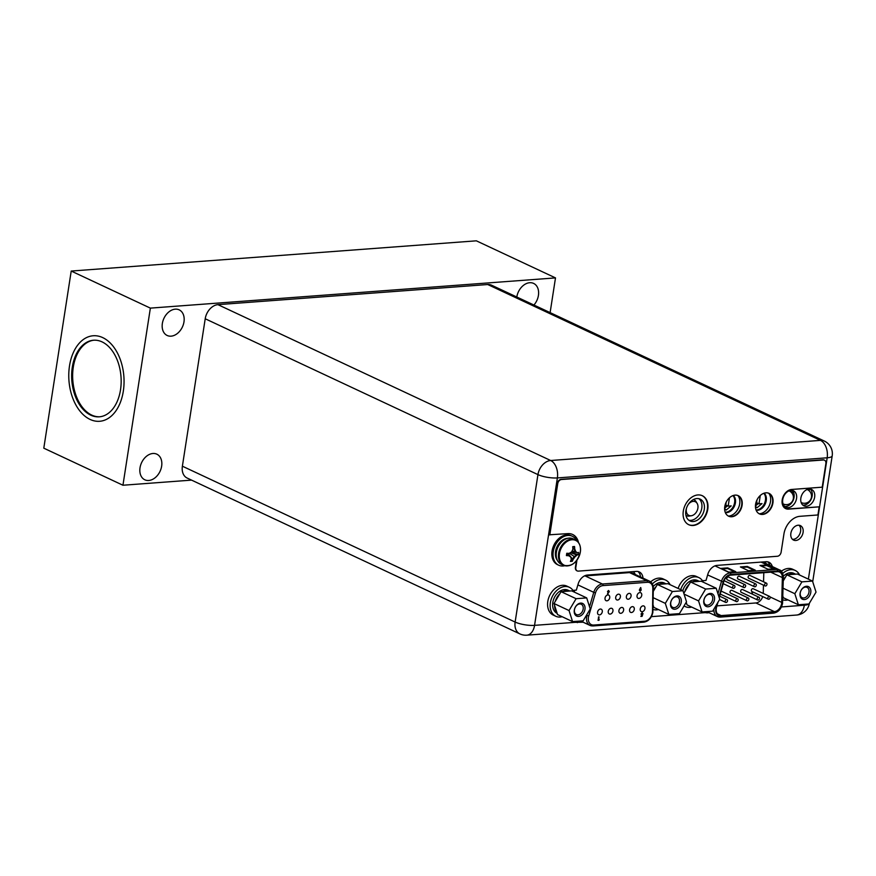 <?xml version="1.0" encoding="UTF-8"?>
<svg xmlns="http://www.w3.org/2000/svg" width="876" height="876" viewBox="0 0 876 876"><rect width="100%" height="100%" fill="white"/><g stroke="black" fill="none" stroke-linecap="round" stroke-linejoin="round"><path stroke-width="1.31" d="M123.33 391.134A42.891 27.55 85.7 0 1 99.601 421.29A42.891 27.55 85.7 0 1 69.5 365.916A42.891 27.55 85.7 0 1 93.228 335.76A42.891 27.55 85.7 0 1 123.33 391.134M120.516 389.82A38.413 24.67 85.7 0 1 99.273 416.823A38.413 24.67 85.7 0 1 72.303 367.23A38.413 24.67 85.7 0 1 93.557 340.227A38.413 24.67 85.7 0 1 120.516 389.82M122.947 485.238L43.8 448.173L71.219 271.056L150.365 308.122L122.947 485.238L191.581 480.125M150.365 308.122L555.494 277.9L550.117 312.623M161.644 466.174A14.147 10.194 115.1 0 0 156.826 454.173A14.147 10.194 115.1 0 0 140.018 467.795A14.147 10.194 115.1 0 0 144.825 479.796A14.147 10.194 115.1 0 0 161.644 466.174M183.982 321.853A14.147 10.194 115.1 0 0 179.164 309.852A14.147 10.194 115.1 0 0 162.356 323.474A14.147 10.194 115.1 0 0 167.163 335.475A14.147 10.194 115.1 0 0 183.982 321.853M516.796 297.008A14.147 10.194 -64.9 0 1 533.604 283.408A14.147 10.194 -64.9 0 1 538.422 295.409A14.147 10.194 -64.9 0 1 533.922 305.034M71.219 271.056L476.347 240.823L555.494 277.9M568.13 565.797A14.016 10.107 -64.9 0 1 563.399 565.217L561.155 564.166A14.016 10.107 -64.9 0 1 556.38 552.274A14.016 10.107 115.1 0 1 573.046 538.773L575.291 539.835A14.016 10.107 115.1 0 0 558.625 553.325A14.016 10.107 -64.9 0 0 563.399 565.217C571.612 567.079 577.262 562.666 580.35 552A13.655 9.844 115.1 0 0 571.918 539.758A13.655 9.844 115.1 0 0 559.468 553.566A13.655 9.844 -64.9 0 0 567.889 565.819A13.655 9.844 -64.9 0 0 580.339 552.011C581.029 546.087 579.343 542.036 575.291 539.835A14.016 10.107 115.1 0 1 578.762 543.098M574.547 546.558A19.02 12.22 85.7 0 1 574.733 549.044A18.692 7.961 54.4 0 1 575.773 551.595A18.692 1.785 30.8 0 1 577.306 552.778A19.02 4.949 8.8 0 0 578.554 552.395L578.193 554.716A19.02 4.949 -171.2 0 1 576.945 555.099A18.692 10.216 162.3 0 1 574.963 556.829A18.692 12.822 126 0 1 573.145 559.304A19.02 12.22 85.7 0 1 572.269 561.286L570.407 561.417A19.02 12.22 -94.3 0 0 571.294 559.446A18.692 7.961 -125.6 0 0 570.78 557.136A18.692 1.785 -149.2 0 0 568.721 555.712A19.02 4.949 -171.2 0 1 566.4 555.592L566.761 553.271A19.02 4.949 8.8 0 0 569.082 553.391A18.692 10.216 -17.7 0 0 571.59 551.913A18.692 12.822 -54 0 0 572.882 549.186A19.02 12.22 -94.3 0 0 572.685 546.701L574.536 546.482L574.196 548.792L574.974 551.223L576.758 552.526L571.721 551.661M569.531 556.271L567.374 553.314M575.773 551.595L572.072 550.971M574.733 549.044L572.871 548.967M574.536 546.482L572.729 547.139M566.816 553.271L568.185 555.461L566.4 555.592M578.226 554.694L570.845 552.384M578.193 554.716L576.408 554.847L570.484 552.603M574.963 556.829L574.163 556.446L576.945 555.099M567.79 553.336L572.608 559.052L574.163 556.446L569.323 553.26M572.269 561.286L572.608 559.052L573.145 559.304M572.225 561.341L571.141 559.819M576.758 552.526L577.306 552.778M564.801 565.721A15.998 11.541 -64.9 0 1 558.702 565.217A15.998 11.541 -64.9 0 1 553.26 551.628A15.998 11.541 115.1 0 1 572.28 536.232L571.075 535.663A15.998 11.541 115.1 0 0 552.055 551.07A15.998 11.541 -64.9 0 0 557.497 564.648L558.702 565.217M576.572 540.591A15.998 11.541 115.1 0 0 572.28 536.232M733.289 495.488A9.603 6.92 -64.9 0 1 735.413 502.912A9.603 6.92 -64.9 0 1 725.339 512.559M732.982 495.597A9.603 6.92 -64.9 0 1 734.614 502.539A9.603 6.92 -64.9 0 1 725.218 512.252M724.605 508.617L726.193 510.062L731.208 505.901L728.175 506.12L729.467 497.776M725.985 502.583L725.405 506.328L724.802 506.372M724.616 508.244L727.529 505.824M728.175 506.12L725.766 504.992L726.204 502.123M764.113 493.188A9.603 6.92 -64.9 0 1 766.248 500.612A9.603 6.92 -64.9 0 1 756.163 510.259M763.806 493.298A9.603 6.92 -64.9 0 1 765.438 500.24A9.603 6.92 -64.9 0 1 756.043 509.952M755.44 506.306L757.017 507.762L762.032 503.601L758.999 503.82L760.291 495.477M756.809 500.284L756.229 504.029L755.627 504.072M755.44 505.945L758.353 503.525M758.999 503.82L756.59 502.693L757.028 499.824M791.083 492.17L791.356 490.363M783.243 504.368L784.108 504.313M809.183 490.812L809.468 489.016M792.714 491.02L792.309 493.615M790.864 502.966L790.853 503.81M790.108 503.525L790.732 503.81M801.343 503.021L802.208 502.955M688.24 504.499A7.556 5.442 -64.9 0 1 697.143 503.415A7.556 5.442 -64.9 0 1 697.887 508.146A7.556 5.442 -64.9 0 1 691.361 515.745L689.313 516.052A8.837 6.373 -64.9 0 1 685.974 515.416M693.54 499.506A8.837 6.373 -64.9 0 1 696.059 501.63L697.143 503.415M691.361 515.745A7.556 5.442 -64.9 0 1 686.346 509.011A7.556 5.442 -64.9 0 1 686.543 508.025M487.724 284.525L217.938 304.651L550.675 460.513A13.95 10.063 115.1 0 0 537.952 474.617A13.95 3.635 8.8 0 0 557.377 477.924A13.95 8.957 -94.3 0 0 550.675 460.513L820.473 440.376L487.724 284.525A13.95 10.063 -64.9 0 1 491.589 285.204L824.327 441.055A13.95 10.063 115.1 0 0 820.473 440.376A13.95 8.957 85.7 0 1 827.163 457.798A13.95 3.635 8.8 0 0 832.2 455.827A13.95 13.95 0 0 0 824.327 441.055M808.384 579.135L827.163 457.798L557.377 477.924L534.557 625.355A13.95 3.635 -171.2 0 1 515.132 622.059L537.952 474.617L205.214 318.765A13.95 10.063 -64.9 0 1 217.938 304.651M205.214 318.765L182.383 466.196A13.95 10.063 -64.9 0 0 187.136 478.044L519.873 633.895A13.95 13.95 0 0 0 526.837 635.177A13.95 8.957 -94.3 0 0 534.557 625.355L575.017 622.343A10.621 7.665 -64.9 0 1 574.503 622.124A10.621 7.665 -64.9 0 1 573.517 621.533M769.829 565.381A10.621 7.665 115.1 0 0 767.606 561.823M640.509 576.945A10.621 7.665 115.1 0 0 637.947 571.491M737.92 495.542A12.034 8.672 -64.9 0 1 739.683 503.897A12.034 8.672 -64.9 0 1 728.405 516.084M768.745 493.243A12.034 8.672 -64.9 0 1 770.508 501.598A12.034 8.672 -64.9 0 1 759.229 513.785M792.145 490.418A9.023 6.504 -64.9 0 1 794.05 497.305A9.023 6.504 -64.9 0 1 784.655 506.394M810.245 489.071A9.023 6.504 -64.9 0 1 812.162 495.958A9.023 6.504 -64.9 0 1 802.766 505.047M799.032 525.239A8.004 5.771 -64.9 0 1 800.598 531.228A8.004 5.771 -64.9 0 1 792.441 539.309M698.873 498.685A12.034 8.672 -64.9 0 1 701.785 508.179A12.034 8.672 -64.9 0 1 688.788 520.213M702.453 580.711L706.012 580.449L707.797 574.349A10.621 7.665 -64.9 0 1 717.094 565.381L765.985 561.724A10.621 7.665 -64.9 0 1 768.931 562.239A10.621 7.665 -64.9 0 1 772.325 566.553M709.33 612.795L704.676 612.663A10.621 7.665 -64.9 0 1 704.162 612.455A10.621 7.665 -64.9 0 1 703.176 611.864M572.937 590.38L576.342 590.128L578.138 584.029A10.621 7.665 -64.9 0 1 587.435 575.05L636.326 571.404A10.621 7.665 -64.9 0 1 639.272 571.918A10.621 7.665 -64.9 0 1 642.995 578.105M796.547 498.477A9.023 6.504 -64.9 0 1 785.816 507.16A9.023 6.504 -64.9 0 1 782.75 499.506A9.023 6.504 -64.9 0 1 793.47 490.823A9.023 6.504 -64.9 0 1 796.547 498.477M814.647 497.13A9.023 6.504 -64.9 0 1 803.916 505.813A9.023 6.504 -64.9 0 1 800.85 498.159A9.023 6.504 -64.9 0 1 811.581 489.465A9.023 6.504 -64.9 0 1 814.647 497.13M803.095 532.4A8.004 5.771 -64.9 0 1 793.579 540.098A8.004 5.771 -64.9 0 1 790.864 533.309A8.004 5.771 -64.9 0 1 800.368 525.611A8.004 5.771 -64.9 0 1 803.095 532.4M704.282 509.35A12.034 8.672 -64.9 0 1 689.97 520.924A12.034 8.672 -64.9 0 1 685.875 510.719A12.034 8.672 -64.9 0 1 700.187 499.134A12.034 8.672 -64.9 0 1 704.282 509.35M703.877 611.809L706.833 611.634M580.657 621.051L574.207 621.489M575.017 622.343L583.142 622.212M808.953 603.969L798.365 604.758L794.839 593.709L801.912 581.861L812.501 581.073L816.027 592.121L808.953 603.969A13.95 3.635 -171.2 0 1 804.343 605.228A13.95 8.957 85.7 0 1 796.623 615.04L796.623 615.04A13.95 13.95 0 0 0 809.38 603.268A13.95 3.635 -171.2 0 1 808.964 603.958M182.383 466.196L515.132 622.059A13.95 10.063 115.1 0 0 519.873 633.895M618.916 610.55A3.077 2.212 -64.9 0 1 622.573 607.594A3.077 2.212 -64.9 0 1 623.613 610.2A3.077 2.212 -64.9 0 1 619.967 613.167A3.077 2.212 -64.9 0 1 618.916 610.55M640.181 591.201L639.338 590.128L640.017 591.136L639.338 590.128L640.63 587.544L639.502 590.205L640.181 591.201L641.177 590.085L640.783 587.621M640.356 588.99L641.013 590.008L640.356 588.99M642.152 614.251L642.71 614.415L641.801 614.492L642.141 613.474L643.039 613.715L642.272 612.861L641.177 614.12L641.998 615.138L640.849 616.419L642.097 616.332L642.71 614.415M641.823 615.182L641.013 614.043L641.67 615.105L641.013 614.043L642.108 612.784L643.039 613.715M640.849 616.419L641.801 615.182M599.304 619.704L598.746 619.748L599.02 616.835L598.001 620.274L598.921 620.296L598.757 619.66M641.736 595.33A3.077 2.212 -64.9 0 1 638.078 598.286A3.077 2.212 -64.9 0 1 637.038 595.68A3.077 2.212 -64.9 0 1 640.684 592.723A3.077 2.212 -64.9 0 1 641.736 595.33M631.07 596.129A3.077 2.212 -64.9 0 1 627.413 599.085A3.077 2.212 -64.9 0 1 626.373 596.479A3.077 2.212 -64.9 0 1 630.019 593.523A3.077 2.212 -64.9 0 1 631.07 596.129M620.394 596.917A3.077 2.212 -64.9 0 1 616.748 599.874A3.077 2.212 -64.9 0 1 615.708 597.268A3.077 2.212 -64.9 0 1 619.354 594.311A3.077 2.212 -64.9 0 1 620.394 596.917M609.729 597.717A3.077 2.212 -64.9 0 1 606.082 600.673A3.077 2.212 -64.9 0 1 605.031 598.067A3.077 2.212 -64.9 0 1 608.689 595.111A3.077 2.212 -64.9 0 1 609.729 597.717M644.944 608.612A3.077 2.212 -64.9 0 1 641.298 611.568A3.077 2.212 -64.9 0 1 640.247 608.962A3.077 2.212 -64.9 0 1 643.904 606.006A3.077 2.212 -64.9 0 1 644.944 608.612M634.279 609.411A3.077 2.212 -64.9 0 1 630.632 612.368A3.077 2.212 -64.9 0 1 629.581 609.762A3.077 2.212 -64.9 0 1 633.238 606.805A3.077 2.212 -64.9 0 1 634.279 609.411M612.948 610.999A3.077 2.212 -64.9 0 1 609.302 613.956A3.077 2.212 -64.9 0 1 608.251 611.349A3.077 2.212 -64.9 0 1 611.908 608.393A3.077 2.212 -64.9 0 1 612.948 610.999M602.283 611.798A3.077 2.212 -64.9 0 1 598.626 614.755A3.077 2.212 -64.9 0 1 597.585 612.149A3.077 2.212 -64.9 0 1 601.232 609.192A3.077 2.212 -64.9 0 1 602.283 611.798M608.294 592.723L607.484 591.628L608.141 592.647L607.484 591.628L608.481 590.501L609.159 591.508L608.481 590.501L607.648 591.705L608.294 592.723L607.648 593.917L609.324 591.585L608.645 590.577L609.324 591.585M608.032 594.169L607.484 593.851L608.108 592.702M641.177 590.085L640.52 589.066M639.995 590.139L640.695 590.085L640.104 590.523L640.247 589.559M642.316 614.328L641.67 614.054M598.538 616.868L598.166 620.35M607.966 591.628L608.831 591.65L608.415 592.154L608.557 591.19M770.179 597.739A1.533 1.106 115.1 0 0 767.836 597.914A1.533 1.106 115.1 0 0 770.179 597.739M768.351 599.217L751.882 591.508A1.533 1.106 -64.9 0 1 753.185 588.727L769.654 596.436M763.248 593.435L763.467 585.157M763.554 581.806L763.795 572.685M716.94 605.874L755.889 602.962A7.939 5.727 115.1 0 0 762.733 596.589M752.364 594.125L752.418 592.614L751.739 593.84M743.812 587.533L727.332 579.813A1.533 1.106 -64.9 0 1 728.635 577.032L745.115 584.752A1.533 1.106 115.1 0 0 743.812 587.533A1.533 1.106 115.1 0 0 745.115 584.752M765.142 585.934L748.662 578.226A1.533 1.106 -64.9 0 1 749.965 575.444L766.445 583.153A1.533 1.106 115.1 0 0 765.142 585.934A1.533 1.106 115.1 0 0 766.445 583.153M721.101 591.07A1.533 1.106 -64.9 0 1 721.189 591.114L737.658 598.823A1.533 1.106 115.1 0 0 736.355 601.604A1.533 1.106 115.1 0 0 737.658 598.823M757.685 600.016L741.216 592.296A1.533 1.106 -64.9 0 1 742.519 589.515L758.988 597.235A1.533 1.106 115.1 0 0 757.685 600.016A1.533 1.106 115.1 0 0 758.988 597.235M747.02 600.816L730.551 593.096A1.533 1.106 -64.9 0 1 731.854 590.315L748.323 598.034A1.533 1.106 115.1 0 0 747.02 600.816A1.533 1.106 115.1 0 0 748.323 598.034M754.477 586.734L737.997 579.014A1.533 1.106 -64.9 0 1 739.3 576.233L755.78 583.953A1.533 1.106 115.1 0 0 754.477 586.734A1.533 1.106 115.1 0 0 755.78 583.953M719.229 597.728L723.653 581.982A7.939 5.727 -64.9 0 1 730.628 575.16L777.362 571.678A7.939 5.727 -64.9 0 1 779.563 572.061A7.939 5.727 -64.9 0 1 782.367 577.591L781.72 602.392A7.939 5.727 -64.9 0 1 781.611 603.597A7.939 5.727 -64.9 0 1 774.373 611.623L721.178 615.587A7.939 5.727 -64.9 0 1 718.988 615.204A7.939 5.727 -64.9 0 1 716.283 608.47A7.939 5.727 -64.9 0 1 716.546 607.254L717.937 602.327M748.443 570.714L740.406 566.947L747.261 566.433L755.298 570.199L748.443 570.714M774.866 568.743L768.022 569.247L759.985 565.491L766.828 564.976L774.866 568.743M735.731 571.656L728.876 572.17L720.838 568.404L727.693 567.9L735.731 571.656M747.261 566.433L747.162 567.046L754.094 570.287M741.523 567.473L747.162 567.046M766.828 564.976L766.741 565.589L773.661 568.831M761.091 566.005L766.741 565.589M727.693 567.9L727.595 568.502L734.515 571.754M721.955 568.929L727.595 568.502M751.926 592.647L751.904 593.917M727.518 600.925A1.533 1.106 115.1 0 0 725.164 601.1A1.533 1.106 115.1 0 0 727.518 600.925M734.964 586.843A1.533 1.106 115.1 0 0 732.621 587.019A1.533 1.106 115.1 0 0 734.964 586.843M577.021 570.813A4.095 2.957 -64.9 0 1 576.813 570.725A4.095 2.957 -64.9 0 1 575.423 567.254L576.419 560.804M576.955 560.103L575.817 567.44A4.095 2.957 115.1 0 0 577.218 570.922A4.095 2.957 115.1 0 0 578.346 571.119L777.384 556.26A4.095 2.957 115.1 0 0 781.129 552.121L783.921 534.042A17.542 12.647 115.1 0 1 799.919 516.314L817.921 514.968L819.18 506.843L788.148 508.945A10.304 7.424 115.1 0 1 785.509 508.529M819.18 506.843L788.553 509.131A10.304 7.424 115.1 0 1 785.706 508.627A10.304 7.424 115.1 0 1 782.64 497.995A10.304 7.424 115.1 0 1 791.597 489.465L822.225 487.176L825.871 463.667A4.095 2.957 115.1 0 0 824.48 460.185A4.095 2.957 115.1 0 0 823.341 459.988L822.936 459.801A4.095 2.957 -64.9 0 1 824.075 459.999A4.095 2.957 -64.9 0 1 824.272 460.108M822.936 459.801L561.078 479.336A4.095 2.957 -64.9 0 0 557.344 483.486L549.394 534.787L567.801 533.626A17.542 12.647 115.1 0 1 572.652 534.48A17.542 12.647 115.1 0 1 578.488 542.507M577.985 541.872A17.542 12.647 115.1 0 0 572.455 534.393M702.114 495.63A15.998 11.541 -64.9 0 1 707.359 509.109A15.998 11.541 -64.9 0 1 688.547 524.615M738.03 495.586A11.333 8.169 -64.9 0 1 741.687 505.102A11.333 8.169 -64.9 0 1 728.427 516.095M768.854 493.287A11.333 8.169 -64.9 0 1 772.512 502.802A11.333 8.169 -64.9 0 1 759.251 513.796M707.764 509.306A15.998 11.541 -64.9 0 1 688.744 524.702A15.998 11.541 -64.9 0 1 683.302 511.124A15.998 11.541 -64.9 0 1 702.322 495.717A15.998 11.541 -64.9 0 1 707.764 509.306M823.341 459.988L561.483 479.522A4.095 2.957 115.1 0 0 557.738 483.672L549.799 534.973M742.092 505.288A11.333 8.169 -64.9 0 1 728.624 516.194A11.333 8.169 -64.9 0 1 724.77 506.58A11.333 8.169 -64.9 0 1 738.238 495.674A11.333 8.169 -64.9 0 1 742.092 505.288M772.917 502.988A11.333 8.169 -64.9 0 1 759.448 513.894A11.333 8.169 -64.9 0 1 755.594 504.28A11.333 8.169 -64.9 0 1 769.062 493.374A11.333 8.169 -64.9 0 1 772.917 502.988M572.565 621.61L569.039 610.55L576.101 598.702L586.701 597.914L590.227 608.973L583.153 620.821L572.565 621.61L557.53 614.569L554.004 603.52L555.274 601.396A12.801 9.231 -64.9 0 1 559.819 593.786L555.274 601.396M574.295 610.156A6.975 5.026 -64.9 0 1 580.657 603.104A6.975 5.026 -64.9 0 1 584.96 609.367A6.975 5.026 -64.9 0 1 578.598 616.419A6.975 5.026 -64.9 0 1 574.295 610.156M569.039 610.55L554.004 603.52M556.906 612.598A12.801 9.231 -64.9 0 1 554.639 605.491M559.819 593.786L561.078 591.672L571.667 590.873L586.701 597.914M562.972 591.53A12.801 9.231 -64.9 0 1 566.498 590.512A12.801 9.231 -64.9 0 1 569.783 591.015L568.02 590.194A12.801 9.231 -64.9 0 0 564.483 589.57A12.801 9.231 -64.9 0 0 553.358 600.148A12.801 9.231 -64.9 0 0 557.147 613.375M576.101 598.702L561.078 591.672M574.47 609.707A5.694 4.106 -64.9 0 1 581.237 604.232A5.694 4.106 -64.9 0 1 583.175 609.061A5.694 4.106 -64.9 0 1 576.408 614.547A5.694 4.106 -64.9 0 1 574.47 609.707M668.848 614.426L665.322 603.367L672.396 591.519L682.984 590.731L686.51 601.79L679.447 613.638L668.848 614.426L653.825 607.386L653.08 605.053M670.589 602.973A6.975 5.026 -64.9 0 1 676.951 595.921A6.975 5.026 -64.9 0 1 681.254 602.184A6.975 5.026 -64.9 0 1 674.892 609.236A6.975 5.026 -64.9 0 1 670.589 602.973M665.322 603.367L653.178 597.684M653.277 590.205A12.801 9.231 -64.9 0 1 656.113 586.602L653.266 591.366M656.113 586.602L657.372 584.489L667.961 583.69L682.984 590.731M659.256 584.347A12.801 9.231 -64.9 0 1 662.782 583.328A12.801 9.231 -64.9 0 1 666.067 583.832L664.315 583.011A12.801 9.231 -64.9 0 0 660.778 582.387A12.801 9.231 -64.9 0 0 653.2 586.591M672.396 591.519L657.372 584.489M670.764 602.524A5.694 4.106 -64.9 0 1 677.531 597.038A5.694 4.106 -64.9 0 1 679.469 601.878A5.694 4.106 -64.9 0 1 672.702 607.364A5.694 4.106 -64.9 0 1 670.764 602.524M702.07 611.952L698.544 600.892L705.618 589.044L716.207 588.256L719.733 599.304L712.67 611.152L702.07 611.952L687.047 604.911L686.215 602.294M703.811 600.498A6.975 5.026 -64.9 0 1 710.173 593.446A6.975 5.026 -64.9 0 1 714.477 599.699A6.975 5.026 -64.9 0 1 708.115 606.761A6.975 5.026 -64.9 0 1 703.811 600.498M698.544 600.892L684.068 594.103M689.335 584.117L684.78 591.738A12.801 9.231 -64.9 0 1 689.335 584.117L690.595 582.003L701.183 581.215L716.207 588.256M692.478 581.861A12.801 9.231 -64.9 0 1 696.004 580.843A12.801 9.231 -64.9 0 1 699.289 581.357M686.664 603.706A12.801 9.231 -64.9 0 1 685.7 603.148M682.82 590.654A12.801 9.231 -64.9 0 1 694 579.901A12.801 9.231 -64.9 0 1 697.537 580.525L699.311 581.357M683.827 593.348L684.78 591.738M705.618 589.044L690.595 582.003M703.986 600.049A5.694 4.106 -64.9 0 1 710.754 594.563A5.694 4.106 -64.9 0 1 712.692 599.403A5.694 4.106 -64.9 0 1 705.925 604.878A5.694 4.106 -64.9 0 1 703.986 600.049M800.095 593.315A6.975 5.026 -64.9 0 1 806.467 586.263A6.975 5.026 -64.9 0 1 810.771 592.515A6.975 5.026 -64.9 0 1 804.398 599.567A6.975 5.026 -64.9 0 1 800.095 593.315M794.839 593.709L783.056 588.19M798.365 604.758L783.341 597.728L782.848 596.184M783.275 579.77A12.801 9.231 -64.9 0 1 785.619 576.934L783.243 580.919M785.619 576.934L786.878 574.82L797.478 574.032L812.501 581.073M788.772 574.678A12.801 9.231 -64.9 0 1 792.298 573.66A12.801 9.231 -64.9 0 1 795.583 574.174L793.831 573.342A12.801 9.231 -64.9 0 0 790.294 572.718A12.801 9.231 -64.9 0 0 783.33 576.266M801.912 581.861L786.878 574.82M800.27 592.866A5.694 4.106 -64.9 0 1 807.048 587.38A5.694 4.106 -64.9 0 1 808.986 592.209A5.694 4.106 -64.9 0 1 802.208 597.695A5.694 4.106 -64.9 0 1 800.27 592.866M569.378 587.292A15.998 11.541 -64.9 0 0 550.358 602.699A15.998 11.541 115.1 0 0 555.811 616.277L553.238 615.072A15.998 11.541 115.1 0 1 547.796 601.494A15.998 11.541 -64.9 0 1 566.816 586.088L569.378 587.292A15.998 11.541 -64.9 0 1 573.791 591.869M555.811 616.277A15.998 11.541 115.1 0 0 562.14 616.726M650.693 581.883A15.998 11.541 -64.9 0 1 663.099 578.905L665.672 580.109A15.998 11.541 -64.9 0 1 670.074 584.686M652.368 583.953A15.998 11.541 -64.9 0 1 665.672 580.109M653.014 609.455A15.998 11.541 115.1 0 0 658.434 609.543M678.123 588.453A15.998 11.541 -64.9 0 1 696.321 576.419L698.895 577.623A15.998 11.541 -64.9 0 1 703.297 582.201M680.696 589.658A15.998 11.541 -64.9 0 1 698.895 577.623M684.068 605.885A15.998 11.541 115.1 0 0 685.317 606.608A15.998 11.541 115.1 0 0 691.657 607.068M799.591 575.017A15.998 11.541 115.1 0 0 795.189 570.44A15.998 11.541 115.1 0 0 782.739 573.462M787.951 599.885A15.998 11.541 -64.9 0 1 782.75 599.863M795.189 570.44L792.616 569.236A15.998 11.541 115.1 0 0 781.37 571.251M99.765 416.779A38.413 24.67 85.7 0 1 73.288 367.164A38.413 24.67 85.7 0 1 94.05 340.195M557.432 560.454A12.998 9.362 -64.9 0 1 555.559 551.464A12.998 9.362 115.1 0 1 567.812 538.302M783.221 503.963A7.172 5.168 -64.9 0 1 783.045 503.875L783.221 503.963A7.172 7.172 0 0 0 793.317 498.772A7.172 7.172 0 0 0 789.298 490.976A7.172 5.168 115.1 0 0 789.013 490.856M801.321 502.616A7.172 5.168 -64.9 0 1 801.157 502.528L801.321 502.616A7.172 7.172 0 0 0 811.417 497.415A7.172 7.172 0 0 0 807.409 489.629A7.172 5.168 115.1 0 0 807.114 489.509L807.409 489.629M651.405 616.638L704.676 612.663M781.458 606.937L804.343 605.228L804.486 604.309M707.096 612.97L704.6 611.798M577.426 622.639L574.941 621.467M595.505 592.844L588.738 615.927A8.574 6.187 115.1 0 0 588.42 617.361A8.574 6.187 115.1 0 0 593.709 625.048L644.583 621.259A8.574 6.187 115.1 0 0 652.401 612.587A8.574 6.187 115.1 0 0 652.521 611.174L652.828 588.562A8.574 6.187 115.1 0 0 647.419 582.288L603.006 585.606A8.574 6.187 115.1 0 0 595.505 592.844L593.764 592.329L589.526 606.794M587.599 613.364L586.515 615.182M588.738 615.927L587.008 615.412A9.855 7.107 115.1 0 0 586.635 617.054A9.855 7.107 115.1 0 0 589.986 625.42A9.855 7.107 115.1 0 0 592.713 625.902A1.281 0.821 -94.3 0 0 593.709 625.048M603.006 585.606A1.281 0.821 -94.3 0 0 602.392 584.007A9.855 7.107 115.1 0 0 593.764 592.329L577.886 584.883M628.902 571.962A1.916 1.237 -94.3 0 0 629.526 572.597L646.806 580.689L602.392 584.007L585.113 575.915L629.526 572.597A9.855 7.107 -64.9 0 1 632.253 573.079L649.532 581.171A9.855 7.107 115.1 0 0 646.806 580.689A1.281 0.821 85.7 0 1 647.419 582.288M652.828 588.562L653.31 588.212C653.244 584.763 651.985 582.42 649.532 581.171M652.719 610.506L652.521 611.174M584.226 576.047A9.855 7.107 -64.9 0 1 585.113 575.915A1.916 1.237 85.7 0 1 584.85 575.729M574.196 592.067L574.733 590.249M633.217 571.634A11.782 8.486 -64.9 0 1 635.253 574.481M644.583 621.259A1.281 0.821 85.7 0 1 643.586 622.102M721.178 615.587L717.291 613.758M755.889 602.962L774.373 611.623M717.017 603.86L716.086 607.199A8.574 6.187 115.1 0 0 715.802 608.502A8.574 6.187 115.1 0 0 721.09 616.2L774.274 612.225A8.574 6.187 115.1 0 0 782.104 603.553A8.574 6.187 115.1 0 0 782.224 602.261L782.87 577.459A8.574 6.187 115.1 0 0 777.461 571.064L730.726 574.547A8.574 6.187 115.1 0 0 723.193 581.916L718.977 596.917M730.726 574.547A1.281 0.821 -94.3 0 0 730.113 572.948A9.855 7.107 115.1 0 0 721.452 581.412L717.97 593.786M716.086 607.199L715.155 606.991M707.622 574.941L723.193 581.916M782.87 577.459L783.341 577.12C782.848 572.773 781.6 570.375 779.574 569.947A9.855 7.107 115.1 0 0 776.848 569.466L730.113 572.948L714.98 565.863M761.113 562.096L776.848 569.466A1.281 0.821 85.7 0 1 777.461 571.064M782.41 601.615L782.224 602.261M774.274 612.225A1.281 0.821 85.7 0 1 773.289 613.08M762.492 561.987A9.855 7.107 -64.9 0 1 763.095 562.228L779.574 569.947M765.033 561.801A11.782 8.486 -64.9 0 1 766.106 563.629M702.837 581.325L703.012 580.678M713.918 609.061A9.855 7.107 115.1 0 0 717.367 616.562A9.855 7.107 115.1 0 0 720.094 617.043A1.281 0.821 -94.3 0 0 721.09 616.2M781.72 602.392L770.113 596.961M770.77 572.17L782.367 577.591M526.837 635.177L796.623 615.04M812.709 581.719L832.2 455.827M580.58 621.007L589.986 625.42L592.997 625.957L643.871 622.157C648.558 621.314 651.547 618.062 652.861 612.401L653.31 588.212M706.757 611.601L717.367 616.562L720.379 617.098L773.574 613.134C778.249 612.28 781.25 609.028 782.564 603.378L783.341 577.12M736.355 601.604L720.258 594.07M726.992 599.622L719.667 596.184M725.689 602.403L719.59 599.545M734.438 585.54L724.102 580.7M733.135 588.322L723.182 583.657M685.317 606.608L684.003 605.995"/></g></svg>
